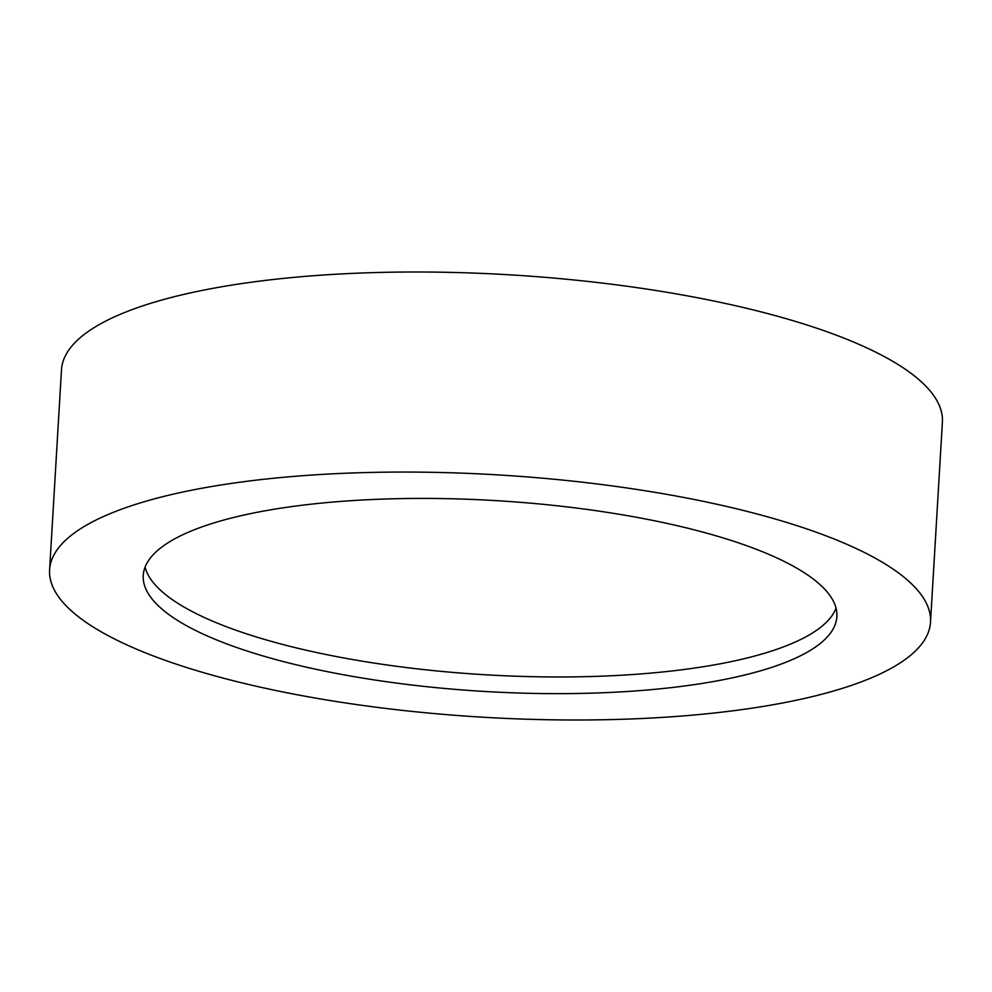 <?xml version="1.0" encoding="UTF-8"?>
<svg xmlns="http://www.w3.org/2000/svg" width="992" height="992" viewBox="0 0 992 992"><rect width="100%" height="100%" fill="white"/><g stroke="black" fill="none" stroke-linecap="round" stroke-linejoin="round"><path stroke-width="1.49" d="M930.508 622.195L942.4 422.133A441.229 121.396 -176.6 0 0 648.334 289.329A441.229 121.396 -176.6 0 0 154.256 302.225A441.229 121.396 -176.6 0 0 61.492 369.805L49.6 569.867A441.229 121.396 -176.6 0 0 343.666 702.671A441.229 121.396 -176.6 0 0 837.744 689.775A441.229 121.396 -176.6 0 0 930.508 622.195A441.229 121.396 -176.6 0 0 636.442 489.391A441.229 121.396 -176.6 0 0 142.364 502.287A441.229 121.396 -176.6 0 0 49.6 569.867M763.828 669.848A347.423 95.579 -176.6 0 0 836.876 616.64A347.423 95.579 -176.6 0 0 605.318 512.058A347.423 95.579 -176.6 0 0 216.281 522.214A347.423 95.579 -176.6 0 0 143.245 575.422A347.423 95.579 -176.6 0 0 374.79 680.004A347.423 95.579 -176.6 0 0 763.828 669.848M836.045 608.22A347.423 95.579 3.4 0 1 764.82 653.17A347.423 95.579 3.4 0 1 390.191 665.421A347.423 95.579 3.4 0 1 145.068 567.164"/></g></svg>
